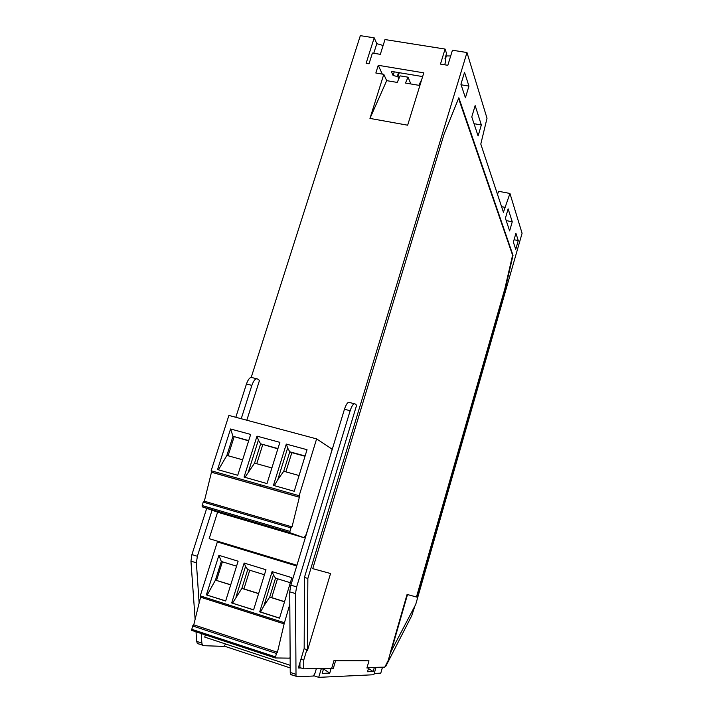 <?xml version="1.0" encoding="UTF-8"?>
<svg xmlns="http://www.w3.org/2000/svg" width="713" height="713" viewBox="0 0 713 713"><rect width="100%" height="100%" fill="white"/><g stroke="black" fill="none" stroke-linecap="round" stroke-linejoin="round"><path stroke-width="1.07" d="M367.035 667.52L384.77 667.154L388.202 660.479L390.287 653.215M385.145 666.423L385.733 666.414L411.731 615.72L414.895 606.032M313.809 675.728L318.711 677.35L321.18 669.017L323.506 668.963L322.196 673.375L329.745 673.108L331.019 668.794L333.212 668.749L335.573 660.737L368.986 660.826L334.076 660.256L331.705 668.259L303.711 668.839L303.738 660.131L306.884 649.632L307.419 650.693L307.856 578.448L466.979 52.539L452.434 50.231L447.835 65.302L440.465 64.108L445.064 49.063L384.993 39.554L380.332 54.34L372.418 53.056L369.022 63.778L366.125 63.305L374.2 37.842L360.332 35.65L251.226 377.364M299.941 662.564L299.941 667.6L303.711 668.839M290.191 665.318L204.711 637.101L205.406 634.9M316.385 668.58L315.003 673.224L313.372 676.031L296.768 676.744L296.02 676.236L295.476 593.59L296.635 586.915L350.154 410.715C351.919 405.51 353.568 403.255 355.11 403.932L356.616 405.242L304.442 577.405L307.856 578.448M354.334 403.736L349.459 402.488C347.891 401.802 346.224 404.057 344.459 409.244L290.877 585.132L289.736 591.808L290.236 672.439L290.601 674.436L291.367 674.944M296.938 565.24L209.167 538.663L217.599 512.148M241.226 418.727L251.858 385.376C253.694 380.341 255.584 378.211 257.545 378.986L259.496 380.385L246.823 420.224M369.958 118.42L407.658 125.194L423.789 72.842L378.264 65.311L375.84 73.011L383.799 74.339L386.678 80.64L369.958 118.42L383.799 74.339M515.749 249.336L513.369 242.153L515.918 233.267L518.262 240.593L515.749 249.336M509.626 230.896L505.41 218.214L508.128 208.856L512.255 221.796L509.626 230.896M466.979 52.539L487.015 118.26L480.794 144.071L503.431 212.251L509.947 193.464L498.628 191.289L497.487 194.355M509.947 193.464L522.085 233.285L415.715 604.446L390.154 653.179L407.078 594.428L416.454 596.995L504.857 288.729L512.594 255.209L458.566 98.465M383.122 45.489L376.803 43.662L374.2 37.842M376.803 43.662L373.755 53.27M256.573 378.737L252.179 377.623C250.201 376.838 248.293 378.959 246.457 383.986L235.816 417.283M206.69 508.396L191.922 554.598L190.941 561.131L195.121 619.339M196.013 631.807L196.699 641.37L197.278 643.393L198.25 643.964M212.046 510.241L197.367 556.274L196.387 562.824L190.941 561.131M225.584 643.991L223.846 646.397L203.383 645.675L202.421 645.113L201.859 643.09L201.209 633.518M199.132 603.046L196.387 562.824M382.498 667.199L380.778 673.161L374.245 673.437M416.454 596.995L416.9 597.129L505.285 288.881L513.021 255.361L458.842 97.779L444.083 134.133L312.731 568.653L330.547 573.519L312.74 568.635M304.094 648.723L306.884 649.632M304.442 577.405L304.175 648.456L298.31 668.001L301.02 667.956M300.948 659.213L303.738 660.131M298.426 667.626L299.941 667.6M416.9 597.129L407.506 594.553L390.572 653.313M330.547 573.519L307.419 650.693M468.931 86.095L465.42 97.779L460.928 84.259L464.537 72.325L468.931 86.095L461.106 84.785M481.346 124.98L478.093 135.933L471.774 116.914L475.152 105.586L481.346 124.98L474.02 123.688M450.678 55.988L446.365 55.908L445.277 59.464M444.68 64.794L445.821 61.051L444.974 58.591L446.543 53.439L445.064 49.063M422.64 76.585L391.277 71.362L393.113 75.516L398.032 76.683L398.531 79.455M421.748 79.482L418.834 85.31L405.501 83.056L408.041 77.191L400.1 75.863L397.239 82.423L386.678 80.64M393.121 81.728L390.572 81.3M382.311 74.09L378.264 65.311M393.113 75.516L394.253 71.861M410.884 83.965L408.041 77.191M504.875 207.305L501.578 206.663M506.203 220.584L512.255 221.796M514.064 239.737L518.262 240.593M305.102 455.972L289.781 451.792L291.831 452.648L285.868 471.846M277.785 479.671L283.738 471.257L289.781 451.792L287.633 447.996L277.785 479.671L274.327 485.651M299.077 475.526L283.738 471.257M305.012 456.249L291.831 452.648M307.036 449.707L286.296 444.092L273.435 485.393L294.219 491.284L307.036 449.707M287.633 447.996L286.296 444.092M316.617 438.896L299.157 495.722L299.344 497.237L292.027 526.889L290.984 527.87L289.959 531.381L289.977 532.727L303.979 537.7L219.221 512.7L202.118 506.774L203.16 502.112L204.346 501.212L211.467 472.238L211.155 470.732L228.891 415.429L316.617 438.896L332.142 449.19L330.128 456.302M237.732 475.286L217.563 469.573L230.557 428.976L250.673 434.431L237.732 475.286M267.001 483.574L244.06 477.077L256.992 436.142L279.879 442.345L267.001 483.574M303.979 537.7L306.162 534.483L310.939 519.296M279.933 530.044L295.922 535.071L279.933 530.044M259.095 524.349L242.973 519.287L259.095 524.349M230.932 516.052L214.613 510.927L230.932 516.052M203.16 502.112L290.984 527.87M292.027 526.889L204.346 501.212M299.344 497.237L211.467 472.238M297.178 496.587L297.579 495.277M260.183 486.061L260.584 484.769M218.445 469.822L226.886 455.411L242.634 459.805M248.632 440.857L232.991 436.294L226.886 455.411M248.721 440.589L232.991 436.294L230.557 428.976M234.105 436.891L228.089 455.75M244.987 477.336L254.568 463.129L260.637 443.842L277.856 448.834M271.885 467.951L254.568 463.129M277.936 448.566L260.637 443.842L258.418 440.046L248.516 471.445M256.76 463.735L262.74 444.707M258.418 440.046L256.992 436.142M318.711 677.35L373.87 674.739L375.885 667.787L374.566 667.368M224.363 646.138L290.209 667.921M375.885 667.787L374.236 667.823L373.157 671.557L367.525 671.753L368.63 667.956L367.284 667.52M368.63 667.956L366.901 667.992L368.986 660.826M373.157 671.557L368.478 668.464M374.236 667.823L372.917 667.395M333.212 668.749L331.705 668.259M331.019 668.794L329.513 668.304M323.506 668.963L321.964 668.464M319.629 668.509L321.18 669.017M334.076 660.256L335.573 660.737M329.745 673.108L322.793 668.446M284.567 601.656L271.715 597.628L277.5 578.778M271.715 597.628L269.701 597.138L275.53 578.172L273.435 574.91L263.935 605.783L269.701 597.138L284.532 601.781M279.558 618.073L260.539 612.012L263.935 605.783M290.334 582.726L275.53 578.172M291.875 577.682L272.099 571.621L259.71 611.87L279.532 618.18L291.875 577.682M273.435 574.91L272.099 571.621M284.193 623.902L200.353 597.111L200.264 595.863L217.34 541.942L296.715 565.988M200.219 597.022L284.13 623.839L289.817 604.268M225.647 601.023L206.396 594.892L218.9 555.311L238.115 561.193L225.647 601.023M253.578 609.918L231.689 602.94L244.14 563.047L265.985 569.74L253.578 609.918M284.13 623.839L277.428 652.27L276.403 653.447L275.334 657.947L289.407 658.152L290.146 657.618M217.34 541.942L296.866 565.489M275.387 658.001L191.583 630.345L192.608 625.943L193.767 624.846L200.576 597.138M192.608 625.943L276.403 653.447M277.428 652.27L193.767 624.846M225.682 600.916L206.396 594.892M207.198 595.034L215.442 580.115L230.736 584.767M230.691 584.901L215.442 580.115L221.315 561.47L218.9 555.311M236.556 566.167L221.315 561.47M222.394 561.799L216.556 580.329M260.539 612.012L259.71 611.87M253.614 609.811L231.689 602.94M232.545 603.1L241.867 588.403L247.723 569.607L245.557 566.345L236.021 596.941M258.596 593.653L241.867 588.403L243.935 588.911L249.737 570.222M264.434 574.749L247.723 569.607M258.641 593.519L243.935 588.911M245.557 566.345L244.14 563.047M290.236 672.439L295.663 674.24M295.476 593.59L289.736 591.808M290.877 585.132L296.635 586.915M350.154 410.715L344.459 409.244M251.858 385.376L246.457 383.986M191.922 554.598L197.367 556.274M196.699 641.37L201.859 643.09M399.28 72.69L398.032 76.683M397.382 76.229L398.522 72.566M299.157 495.722L211.155 470.732M211.226 472.14L299.148 497.148M202.225 506.863L289.977 532.727M289.959 531.381L202.127 505.535M284.22 622.663L200.264 595.863M275.414 656.851L191.619 629.267M296.02 676.236L290.601 674.436M197.278 643.393L202.421 645.113M211.128 472.059L299.068 497.068M289.888 532.638L202.118 506.774M275.334 657.947L191.583 630.345"/></g></svg>
